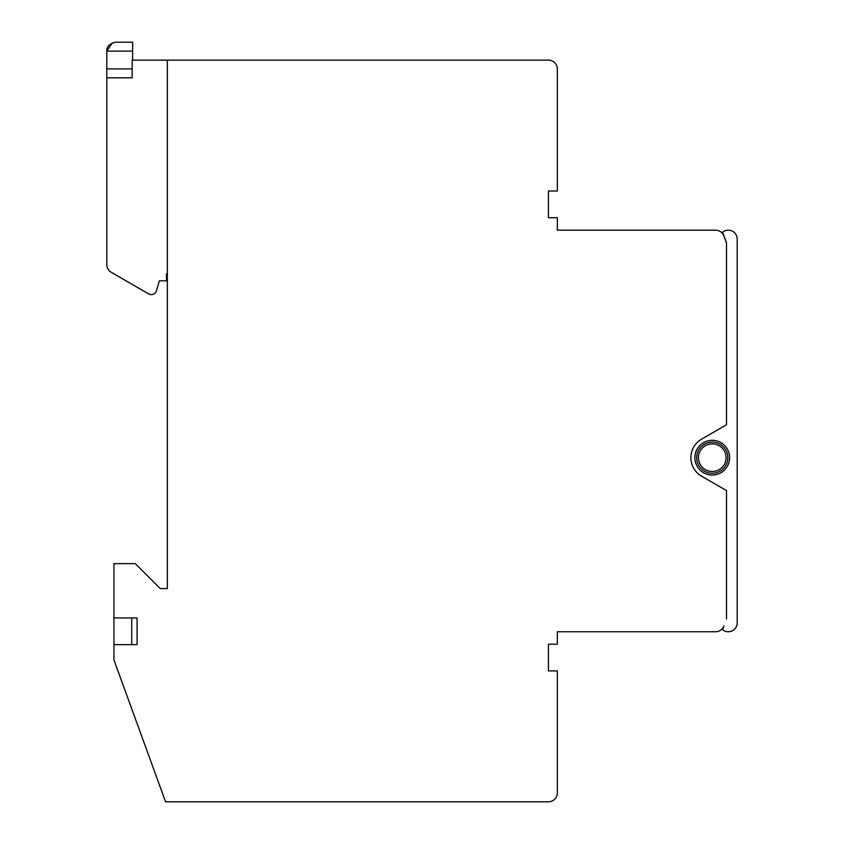 <?xml version="1.0" encoding="UTF-8"?>
<svg xmlns="http://www.w3.org/2000/svg" width="844" height="844" viewBox="0 0 844 844"><rect width="100%" height="100%" fill="white"/><g stroke="black" fill="none" stroke-linecap="round" stroke-linejoin="round"><path stroke-width="1.27" d="M160.233 588.563L167.355 588.563L160.233 588.563L135.304 563.634L113.94 563.634L113.94 617.945L137.087 617.945L137.087 644.647L113.94 644.647L113.94 659.913L165.572 801.8L548.431 801.8A8.904 8.904 0 0 0 557.335 792.896L557.335 670.917L548.431 670.917L548.431 644.204L557.335 644.204L557.335 631.745L715.564 631.745A8.904 8.904 0 0 0 723.941 625.879L722.612 629.708A8.904 8.904 0 0 0 737.192 622.84L737.192 239.095A8.904 8.904 0 0 0 722.612 232.227L726.505 242.914L726.505 424.775L701.575 439.175A21.364 21.364 0 0 0 701.575 476.185L726.505 490.575L726.505 619.021M721.894 629.107L722.559 629.656A8.904 8.904 0 0 0 722.612 629.708M712.252 443.881A13.799 13.799 0 0 1 726.062 457.68A13.799 13.799 0 0 1 712.252 471.479A13.799 13.799 0 0 1 698.452 457.68A13.799 13.799 0 0 1 712.252 443.881M712.252 442.098A15.582 15.582 0 0 1 727.834 457.68A15.582 15.582 0 0 1 712.252 473.262A15.582 15.582 0 0 1 696.68 457.68A15.582 15.582 0 0 1 712.252 442.098M726.505 447.753A17.365 17.365 0 0 0 700.72 444.693A17.365 17.365 0 0 0 700.72 470.657A17.365 17.365 0 0 0 726.505 467.597M712.252 475.035A17.365 17.365 0 0 0 729.617 457.68A17.365 17.365 0 0 0 712.252 440.315A17.365 17.365 0 0 0 694.897 457.68A17.365 17.365 0 0 0 712.252 475.035M167.355 588.563L167.355 60.135L548.431 60.135A8.904 8.904 0 0 1 557.335 69.039L557.335 191.018L548.431 191.018L548.431 217.72L557.335 217.72L557.335 230.19L715.564 230.19A8.904 8.904 0 0 1 723.941 236.046L726.452 242.956M722.612 232.227A8.904 8.904 0 0 0 722.559 232.269L721.894 232.828M167.355 273.815L166.468 273.815L166.468 280.82L159.347 280.82L156.467 290.758A5.338 5.338 0 0 1 148.66 293.902L111.26 272.306A8.904 8.904 0 0 1 106.808 264.605L106.808 77.817L132.17 77.817L132.17 60.135L167.355 60.135M112.4 42.844L106.808 51.104C106.534 46.568 109.498 43.593 115.712 42.2L132.635 42.2L132.635 60.135M106.819 50.925L106.808 77.817M159.347 280.82L156.467 290.758M148.66 293.902L128.752 282.402M131.748 617.945L131.748 644.647M113.94 644.647L113.94 617.945M664.175 631.745L715.564 631.745M132.635 51.104L106.808 51.104C106.534 46.568 109.498 43.593 115.712 42.2M132.17 68.913L106.808 68.913"/></g></svg>
